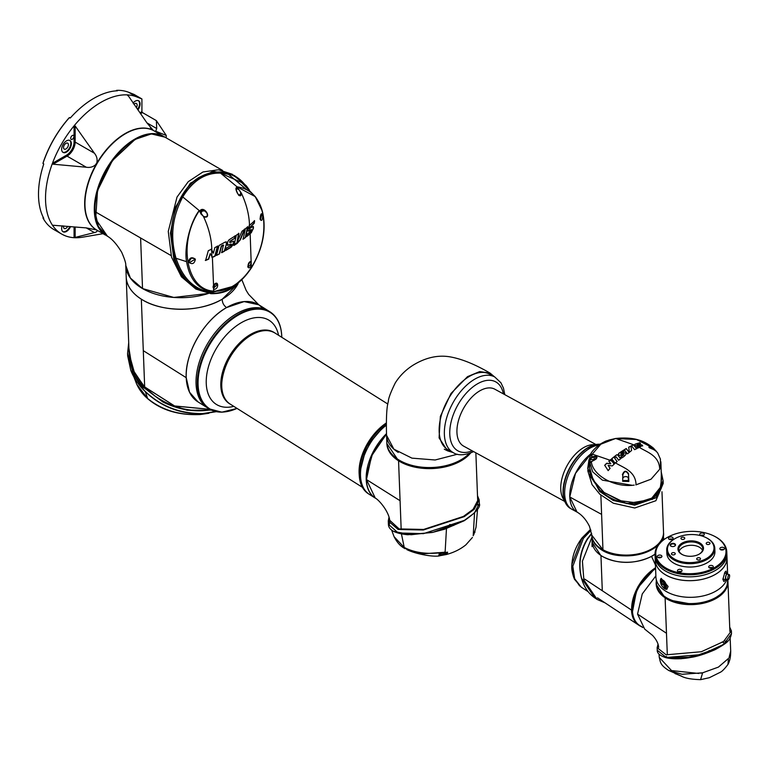 <?xml version="1.0" encoding="UTF-8"?>
<svg xmlns="http://www.w3.org/2000/svg" width="770" height="770" viewBox="0 0 770 770"><rect width="100%" height="100%" fill="white"/><g stroke="black" fill="none" stroke-linecap="round" stroke-linejoin="round"><path stroke-width="1.16" d="M137.917 109.908A6.872 3.966 120 0 0 138.677 100.822A6.872 3.966 120 0 0 135.241 101.159A6.872 3.966 120 0 0 133.027 103.045M62.177 225.774A6.872 3.966 120 0 0 63.073 231.77A6.872 3.966 120 0 0 66.509 231.433A6.872 3.966 120 0 0 70.561 226.573M62.813 231.597A6.872 3.966 120 0 0 65.97 231.125A6.872 3.966 120 0 0 69.906 226.515M66.509 140.843A6.872 3.966 120 0 0 62.014 146.897A6.872 3.966 120 0 0 63.073 152.412A6.872 3.966 120 0 0 66.509 152.065A6.872 3.966 120 0 0 70.994 146.011A6.872 3.966 120 0 0 69.945 140.506A6.872 3.966 120 0 0 66.509 140.843M62.813 152.239A6.872 3.966 120 0 0 65.97 151.757A6.872 3.966 120 0 0 70.378 145.944A6.872 3.966 120 0 0 69.666 140.361M103.045 233.685L82.486 237.198A78.28 45.199 -60 0 1 74.064 237.689A78.28 45.199 -60 0 1 61.735 234.09A78.28 45.199 -60 0 1 52.447 225.206A78.28 45.199 -60 0 1 52.447 163.307L66.509 155.184A10.693 6.17 120 0 0 74.064 142.094L74.064 125.856A78.28 45.199 120 0 0 52.447 163.307L53.063 164.193L86.298 167.234C90.417 167.908 93.825 166.753 96.529 163.789C97.752 159.977 97.039 156.445 94.402 153.211L75.142 125.943L75.142 142.094L94.402 153.211M75.142 125.943L74.064 125.856A78.28 45.199 -60 0 1 100.87 102.381A78.28 45.199 -60 0 1 127.676 94.903L146.935 122.882L153.143 130.236A11.454 6.612 120 0 0 153.808 130.727A11.454 6.612 120 0 0 155.723 131.256L156.714 128.523L156.349 120.611L166.214 135.405L155.723 131.256M43.389 217.65L42.956 217.9L43.765 218.372A78.28 45.199 -60 0 1 43.765 163.952L42.956 163.481A78.28 45.199 120 0 1 69.473 117.55L70.282 118.022A78.28 45.199 -60 0 1 93.853 98.329A78.28 45.199 -60 0 1 117.415 90.802L116.607 90.34L116.607 90.841M42.956 217.9A78.28 45.199 120 0 0 53.9 229.566L61.735 234.09M153.143 130.236L151.267 129.495A57.278 33.072 120 0 0 125.173 133.556A57.278 33.072 120 0 0 96.529 163.789A57.278 33.072 120 0 0 96.529 229.932A57.278 33.072 120 0 0 96.674 230.009M65.97 148.947A3.436 1.983 -60 0 1 64.247 149.12A3.436 1.983 -60 0 1 63.718 146.367A3.436 1.983 -60 0 1 65.97 143.335A3.436 1.983 -60 0 1 67.683 143.172A3.436 1.983 -60 0 1 68.212 145.925A3.436 1.983 -60 0 1 65.97 148.947M133.903 104.268A3.436 1.983 -60 0 1 134.702 103.652A3.436 1.983 -60 0 1 136.415 103.488A3.436 1.983 -60 0 1 136.309 107.636M67.789 226.313A3.436 1.983 -60 0 1 65.97 228.315A3.436 1.983 -60 0 1 64.247 228.488A3.436 1.983 -60 0 1 63.669 225.918M72.303 139.255A2.291 1.319 -60 0 1 71.158 139.37A2.291 1.319 -60 0 1 70.811 137.541A2.291 1.319 -60 0 1 72.303 135.52A2.291 1.319 -60 0 1 73.448 135.405A2.291 1.319 -60 0 1 73.805 137.243A2.291 1.319 -60 0 1 72.303 139.255M87.963 219.854A57.067 32.946 -60 0 1 125.173 133.73A57.067 32.946 -60 0 1 140.794 128.34M95.663 219.094A56.893 32.85 -60 0 1 134.837 139.457A56.893 32.85 -60 0 1 143.99 135.385M105.326 234.975A57.278 33.072 -60 0 1 97.617 188.814A57.278 33.072 -60 0 1 134.808 139.12A57.278 33.072 -60 0 1 162.576 135.809M105.615 235.177L96.808 230.086A57.278 33.072 -60 0 1 88.021 184.194A57.278 33.072 -60 0 1 125.443 133.72A57.278 33.072 -60 0 1 154.077 130.881L162.894 135.972M111.948 161.209A56.893 32.85 120 0 0 101.996 178.438M166.214 137.888L166.214 135.405M42.956 163.481L43.11 162.768A77.895 44.978 -60 0 1 68.934 118.041L69.473 117.55M52.447 225.206L86.298 227.901L96.529 229.932C97.752 231.067 97.039 231.953 94.402 232.578L74.064 237.689L74.064 226.89M139.938 112.786L141.911 111.65L141.911 98.955L134.086 94.431L128.706 92.304A78.28 45.199 120 0 0 116.607 90.34M141.911 111.65L142.45 112.584L156.349 120.611M127.676 95.615L127.676 94.903L127.676 95.615M127.676 94.903A78.28 45.199 120 0 1 136.531 96.828L141.911 98.955M96.674 163.153L95.904 164.154L96.674 163.153M137.541 109.379A6.872 3.966 120 0 0 138.398 100.687M125.751 265.332A57.278 34.457 177.8 0 0 125.76 265.371A57.278 34.457 177.8 0 0 208.487 293.437L173.779 297.441L142.527 288.567L130.351 278.018L125.751 265.342C126.059 263.648 124.711 259.307 121.718 252.339C116.617 243.907 111.65 238.421 106.828 235.87L98.368 226.495L94.97 211.625L171.075 255.563M94.97 211.625A57.278 33.072 -60 0 1 119.129 152.855A57.278 33.072 -60 0 1 164.068 136.646L222.559 170.42M142.527 288.567L140.602 237.969M231.934 287.864L232.309 287.903C226.419 291.955 219.286 293.88 210.913 293.678L210.913 293.678A0.76 0.51 -86.4 0 1 210.73 293.62L195.917 289.077L182.663 276.873L173.808 258.874L170.449 233.137L175.31 207.467L190.363 183.202L212.992 171.267L234.494 175.541L246.15 185.666L249.018 189.574M195.821 289.019L181.412 276.767L171.527 257.122L168.264 231.423L177.033 197.043L188.246 181.681L202.943 171.98L218.497 169.766L232.242 174.241L246.15 185.666M195.917 289.077L210.913 293.678A0.76 0.51 -86.4 0 0 211.432 293.139C218.622 293.553 225.62 291.657 232.434 287.441L242.03 279.414M170.449 233.137L171.45 233.166C171.903 219.7 175.339 207.351 181.768 196.109C192.009 179.574 204.83 171.537 220.23 171.999C230.336 172.865 238.979 177.639 246.169 186.311C235.023 171.296 219.296 168.341 198.987 177.427C180.555 188.612 171.344 215.244 171.45 233.166L174.8 258.643C181.72 279.471 193.934 290.973 211.432 293.139A1.145 0.76 -86.7 0 1 212.039 292.35L231.308 287.518M181.768 196.109L199.343 210.672C177.572 242.386 186.33 290.194 213.675 291.079C220.258 291.637 226.919 289.828 233.676 285.641C240.404 281.368 246.323 275.294 251.424 267.421C262.012 250.038 265.842 232.386 262.936 214.455C259.288 197.89 250.673 188.679 237.073 186.841L255.255 196.62L241.626 182.519L220.566 173.125C205.523 172.615 192.943 180.517 182.827 196.802C172.23 216.64 169.958 237.131 176.041 258.287L176.041 258.287C182.817 278.807 194.81 290.165 212.039 292.35M253.243 226.39L252.974 229.373L250.154 233.772L251.357 267.719C246.227 275.756 240.24 281.945 233.387 286.286L212.857 291.869C198.429 289.818 189.67 279.76 186.581 261.675C184.078 249.249 189.189 223.868 199.209 210.508M233.676 285.641A1.53 0.847 57.9 0 1 233.406 286.276L231.241 287.556M233.406 286.276A1.53 0.847 57.9 0 1 233.387 286.286C239.836 282.417 245.871 276.218 251.52 267.681C262.426 249.278 266.237 231.433 262.974 214.166C261.848 207.939 259.278 202.096 255.255 196.62L262.002 210.508M220.23 171.999L220.566 173.125L237.073 186.841M188.525 262.137C189.42 257.603 191.701 256.622 195.359 259.172C194.512 263.792 192.231 264.774 188.525 262.137L188.852 261.328M203.598 216.794L203.598 216.794C208.911 228.18 211.635 239.268 211.827 250.067L211.423 249.268L208.314 250.683L205.59 260.491L208.699 259.144L210.249 253.619L212.395 257.44L213.54 285.083C218.921 278.779 219.152 290.011 213.637 289.26L213.54 285.083M212.857 291.869L213.675 291.079L213.511 288.221L216.986 284.89L216.399 283.745L213.665 285.198L213.511 288.221M203.665 216.822L199.343 210.672M194.521 259.288L193.665 258.373C190.604 257.911 189.054 258.941 189.025 261.463L189.834 262.339L195.359 259.172M205.311 260.337L208.42 258.989L210.249 253.619M211.144 249.114L211.596 249.99M211.865 250.144L213.396 253.205L211.635 250.067L211.942 257.373M212.183 257.257L214.907 255.938L217.477 245.977M213.396 253.205L214.83 247.622L217.746 246.131L215.177 256.092L212.395 257.44M214.06 284.727A1.53 0.886 -60 0 1 213.174 286.055M214.917 284.024A2.676 1.54 -60 0 1 212.905 287.152M199.911 211.365L201.143 214.214L203.742 216.524M203.655 216.476C206.851 217.419 207.929 216.255 206.889 212.982L204.656 210.884L199.921 211.201M200.643 213.271A2.676 1.54 120 0 0 202.096 210.21A2.676 1.54 120 0 0 202.077 210.056M200.325 212.568A1.53 0.886 120 0 0 201.288 210.72A1.53 0.886 120 0 0 201.057 210.143M199.728 211.134C203.963 204.397 212.79 219.594 203.569 216.774M188.977 260.116A1.53 0.886 120 0 0 190.065 258.797M188.9 261.097A2.676 1.54 120 0 0 190.912 258.345M189.035 261.627L189.834 262.339M262.801 214.984C262.541 220.326 261.627 221.712 260.077 219.132C260.549 213.848 261.454 212.462 262.801 214.984L261.54 215.292L261.184 214.262M236.958 186.831L241.385 193.164C246.516 204.204 249.22 214.955 249.499 225.446L254.6 220.798L254.254 223.252L250.298 227.092L250.202 228.209L252.55 226.669L253.561 227.766L251.222 232.877M253.397 226.428L252.55 226.669M260.048 218.786L260.443 219.922L261.54 215.292M250.433 265.072L250.982 262.936L250.365 261.8L251.29 261.396C246.862 261.309 247.074 272.464 251.386 265.611L250.433 265.072L248.19 266.69C246.727 268.99 249.846 260.26 250.51 261.858L250.539 261.867M248.056 265.063A2.676 1.54 120 0 0 249.442 262.493M254.321 220.634L254.254 223.252M253.975 223.088L250.298 227.092M250.019 226.938L250.086 228.141M250.154 233.772L246.737 236.525L247.266 234.099L251.01 231.038L251.367 229.518L249.923 230.48L250.029 231.866M246.467 236.361L250.953 232.713M249.721 231.731L249.855 233.647M249.923 230.48L248.19 231.183L247.969 229.749L249.48 225.466M248.065 231.077L251.367 229.518M249.191 225.312L249.615 230.345M237.218 192.923L239.191 195.407L240.923 193.203L239.451 190.2L236.101 187.938M239.191 195.407L239.191 195.407C239.152 196.697 235.533 189.978 236.265 188.178L237.198 188.082M236.467 187.87A2.676 1.54 -60 0 1 236.621 188.563A2.676 1.54 -60 0 1 236.361 189.921M240.923 193.203L241.385 193.164C240.981 201.702 232.607 186.533 237.458 187.437L237.054 188.005L237.458 187.437M242.021 231.241L244.793 229.191L240.394 239.73L237.208 243.359L234.032 245.428L236.342 235.187L238.941 233.416L237.458 241.212L242.021 231.241M245.361 228.748L247.805 226.832L245.63 237.372L243.137 239.229L245.361 228.748M227.747 241.684L229.037 239.807L235.351 235.832L234.84 238.18L229.98 241.511L229.855 242.608L233.714 241.202L233.464 244.254L230.99 247.343L225.754 250.452L226.39 248.104L230.769 245.495L231.337 244.234L227.439 245.351L227.747 241.684M223.647 245.361L221.548 246.159L219.508 253.888L216.466 255.457L219.065 245.447L225.081 242.127L226.293 241.876L226.515 243.561L224.609 251.107L221.77 252.675L223.367 245.197M216.197 255.303L219.508 253.888M221.5 252.522L224.34 250.943L226.515 243.561M226.245 243.407L226.149 241.819M219.238 253.734L221.279 246.005L223.185 244.947M229.72 242.531L229.98 241.511M225.475 250.298L230.721 247.18L233.888 242.56M233.618 242.396L233.57 241.164M229.71 241.356L234.84 238.18M234.561 238.026L235.081 235.668M227.323 245.255L231.221 244.032M242.868 239.075L245.63 237.372M245.361 237.218L247.526 226.678M233.762 245.274L240.394 239.73M237.093 241.453L238.671 233.252M240.124 239.576L244.523 229.027M247.594 188.14L246.256 185.743L249.239 189.795M239.576 179.699L244.783 185.445M246.39 189.459L227.035 173.029M263.311 308.606L258.816 304.805L244.109 301.59L226.582 307.577C223.695 305.526 222.241 302.726 222.232 299.183L238.18 283.524A57.278 34.457 177.8 0 1 232.858 290.973A57.278 34.457 177.8 0 1 169.092 308.5A57.278 34.457 177.8 0 1 126.193 276.95A57.278 34.457 -2.2 0 0 126.193 276.95A57.278 34.457 -2.2 0 0 141.334 299.155L144.673 386.925L174.588 405.954L209.902 409.342M226.582 307.577C204.069 319.974 184.713 353.584 186.225 377.685L189.535 392.219L197.938 401.844M186.225 377.685L143.297 350.668M125.76 265.371L129.129 353.786L134.538 373.046L144.673 386.925M141.334 299.155C161.479 312.533 200.267 312.553 222.232 299.183M192.952 410.044L193.655 410.477M134.586 375.76L134.403 372.796M134.269 372.536L134.259 373.113M208.872 413.288L200.133 414.539C178.688 415.454 161.238 410.189 147.763 398.744C143.076 394.76 139.409 389.938 136.752 384.288L147.619 398.485C161.921 410.131 179.458 415.444 200.238 414.433L208.035 413.413M144.231 390.457L144.028 390.438C138.071 384.317 133.662 377.647 130.813 370.447L127.676 355.904L130.804 370.332L144.019 390.236C160.035 405.983 179.574 413.76 202.654 413.586L215.687 411.555M128.706 342.689L127.579 353.363L133.133 373.171L143.547 387.445L162.749 401.892L187.139 410.237L211.461 410.131M162.749 401.892C178.544 409.804 194.589 412.45 210.884 409.823C190.816 412.614 172.105 407.956 154.741 395.867L144.394 386.964L132.248 368.849L128.908 348.175M129.485 359.888L129.254 355.788M128.927 348.646L128.802 349.397M199.16 410.323A2.676 1.607 177.8 0 1 196.841 410.285M237.016 408.389A56.893 34.121 122.2 0 1 198.083 384.808A56.893 34.121 122.2 0 1 238.18 315.171A56.893 34.121 122.2 0 1 281.733 336.365A56.893 34.121 122.2 0 1 281.762 337.289L281.762 336.211C281.223 324.796 277.296 316.663 269.962 311.821L268.663 311.003A57.278 34.352 122.2 0 0 221.693 325.286A57.278 34.352 122.2 0 0 196.052 383.864A57.278 34.352 122.2 0 0 207.65 407.956A57.278 34.352 122.2 0 1 201.422 356.202A57.278 34.352 122.2 0 1 247.122 309.078A57.278 34.352 122.2 0 1 268.663 311.003L258.836 304.814A57.278 34.352 122.2 0 0 237.295 302.899A57.278 34.352 122.2 0 0 191.595 350.023A57.278 34.352 122.2 0 0 197.823 401.776L208.959 408.783A57.278 34.352 -57.8 0 1 197.361 384.682A57.278 34.352 -57.8 0 1 223.002 326.105A57.278 34.352 -57.8 0 1 269.962 311.821A57.278 34.352 -57.8 0 1 279.625 324.776M360.514 475.822A44.294 26.565 -57.8 0 1 386.261 425.29A44.294 26.565 -57.8 0 0 364.191 455.647A44.294 26.565 -57.8 0 0 369.485 494.456A44.294 26.565 -57.8 0 1 360.514 475.822M221.866 381.939A41.619 24.958 -57.8 0 1 251.116 335.21M375.211 498.065A44.294 26.565 -57.8 0 1 375.173 498.036A44.294 26.565 -57.8 0 1 369.879 459.228A44.294 26.565 -57.8 0 1 386.482 433.654M401.18 529.587L398.562 460.797A44.294 26.652 -2.2 0 0 470.691 452.943A44.294 26.652 177.8 0 1 398.562 460.797A44.294 26.652 177.8 0 1 386.858 443.626L386.829 442.74A44.294 26.652 177.8 0 1 386.819 442.654L386.829 442.74A44.294 26.652 177.8 0 0 398.533 459.911A44.294 26.652 177.8 0 0 469.498 453.376M453.097 452.558L447.601 450.854L439.083 437.899L440.353 416.416L450.989 393.489L467.515 376.646L479.7 371.573L490.115 373.132C474.561 364.046 460.864 358.57 449.025 356.693C437.062 354.931 424.953 357.838 412.691 365.432C405.444 370.129 399.64 375.962 395.28 382.911C390.621 392.402 388.311 398.591 388.369 401.478C386.704 406.531 386.097 417.783 386.54 435.243A44.294 26.652 -2.2 0 0 398.244 452.414M386.54 435.31L386.819 442.558A44.294 26.652 -2.2 0 0 398.523 459.728A44.294 26.652 -2.2 0 0 469.238 453.472M386.858 443.52L398.562 460.797M386.492 434.049L371.544 455.956L366.462 479.566L375.279 498.103C369.744 494.369 366.78 488.142 366.366 479.421L371.467 455.753L386.482 433.866M366.558 474.83L372.67 453.357L386.492 433.972M400.082 500.721L366.462 479.566M477.689 500.962L477.785 501.684M477.669 500.115L477.881 500.991M389.649 521.444L389.716 520.895M477.602 498.498L477.9 500.173L473.117 509.297L463.396 516.449L423.625 529.442L399.12 528.923L389.562 520.135M477.496 495.726L479.181 499.874L474.262 509.259L464.262 516.631L423.327 530.001L398.109 529.462L388.282 520.953L388.927 517.536M479.325 503.541C480.952 506.843 475.937 512.56 464.272 520.703L444.444 529.26L432.22 532.484L407.753 534.736C395.039 533.514 388.59 530.039 388.407 524.322L398.244 532.975L423.471 533.649L464.406 520.376L474.407 512.993L479.325 503.541L479.181 499.874M464.079 520.732L433.202 532.224L411.036 534.746L394.115 531.464M389.379 524.312L389.659 522.676M391.545 529.895L394.086 536.69L404.24 547.46C414.992 552.985 428.082 554.612 443.52 552.35L423.558 553.746L406.666 549.51C414.982 553.832 432.24 557.008 438.977 555.979L439.121 553.553L444.877 552.725L445.127 552.013L443.52 552.35M439.121 553.553L440.325 553.351L439.121 553.553M444.877 552.725L447.601 552.148L445.888 552.417L447.601 552.148L447.303 553.803A1.53 1.453 -159.8 0 1 445.387 552.85M440.122 553.746L441.008 554.804C443.722 554.506 445.166 553.784 445.329 552.639M447.303 553.803L440.594 555.536M440.363 553.207L440.084 554.477A1.53 1.444 -161 0 1 438.775 555.44M473.723 534.852L476.014 527.315L477.544 509.326M474.753 532.571L474.994 531.868M449.767 524.457L453.732 525.438M444.925 527.951L446.196 528.307M473.204 535.756L474.541 513.061M477.448 502.743L477.814 505.245M445.127 552.013L446.485 528.336M655.029 554.073A35.661 21.454 177.8 0 1 603.391 556.96A35.661 21.454 177.8 0 1 592.284 542.147L592.13 538.009M663.403 535.294L663.567 539.433A35.661 21.454 177.8 0 1 663.576 539.818M600.87 495.168L602.958 549.751L591.793 535.16L589.502 526.42C586.201 519.769 582.033 514.986 577.019 512.069L569.762 496.977L575.488 473.386L591.148 453.626A35.892 20.203 -61.3 0 0 570.233 489.585A35.892 20.203 -61.3 0 0 577.231 512.194M602.958 549.751A35.892 21.599 -2.2 0 0 642.19 552.87A35.892 21.599 -2.2 0 0 663.519 532.109L661.979 491.751M601.611 514.389L569.762 496.977M654.818 450.113L652.873 448.15L650.323 447.149C648.696 446.658 648.484 446.937 649.697 447.976M653.095 449.333L648.985 447.38M652.719 448.227L651.41 448.679M650.361 448.227L650.313 446.619L653.191 448.005L656.242 451.191L653.229 449.382C648.744 447.601 647.763 446.687 650.313 446.619M656.194 451.143L653.229 449.382M656.242 451.191L655.501 450.912M653.634 448.294L636.443 439.478L615.913 438.553L634.884 445.195L634.981 444.194L639.764 442.731L640.486 443.453L637.252 444.406L637.204 444.964L639.87 444.463L642.45 445.455L639.389 447.389C646.271 451.942 659.409 455.291 659.697 469.257L660.487 466.803L660.371 458.93M635.827 484.879L651.045 479.2L636.059 484.84C635.731 470.768 622.487 467.457 615.548 462.876L615.076 463.299L612.14 461.211L614.219 464.079L612.294 465.937L608.136 465.388L610.071 468.324L608.165 470.634L604.7 465.272L606.654 463.251L610.783 463.761L608.868 461.153L609.956 460.191L592.274 454.136L600.812 444.203L615.673 438.467C636.222 436.407 645.732 441.932 653.451 448.13L657.657 452.933L660.419 459.132L660.487 466.803M634.653 444.945L634.981 444.194L639.774 442.894L640.496 443.616M636.973 444.81L637.454 445.022M637.464 445.175L641.92 444.877M634.663 445.099L634.99 444.357M641.93 445.031L642.671 445.984M636.896 447.428L638.07 446.908L639.37 447.562M638.07 446.908L640.043 445.628M634.923 445.387L636.877 446.321M640.159 446.09L639.793 445.406L636.906 446.157L638.089 446.744L640.149 445.936M639.389 447.389L637.608 448.178L636.886 447.274L638.089 446.744M660.853 461.74L661.507 479.479L660.352 487.372A0.76 0.501 -160.7 0 0 660.929 487.949L652.171 498.902L636.896 503.782C622.901 504.273 610.668 499.865 600.205 490.557L626.722 503.628L652.556 499.268L661.199 488.603L661.295 473.454M615.673 438.467L609.118 440.007C605.48 441.576 608.29 439.497 599.705 444.386L599.705 444.386C593.535 449.353 590.378 453.145 590.244 455.744L589.3 459.969L591.379 457.409L593.988 456.389C597.924 456.321 597.982 457.621 594.151 460.277L591.322 461.509C592.448 474.561 612.593 487.141 632.382 485.331L602.4 480.143L592.669 471.827L589.243 460.749M595.999 459.17L596.856 457.563L594.151 456.899L591.562 457.9L592.274 454.136L590.118 456.466M634.191 485.119L632.382 485.331M591.447 461.442L589.483 463.607L589.3 459.979L589.214 466.197L593.208 480.191L604.084 492.444L619.6 500.635L636.828 502.877L651.786 498.132L660.352 487.372M589.271 460.267L590.022 459.642L590.166 462.847M589.3 459.979L589.801 459.671L589.3 459.979M591.562 457.9L589.801 459.671M590.051 462.866L589.483 463.607L590.051 462.866M595.345 459.565A2.676 1.607 177.8 0 0 594.247 459.469L593.988 456.389M594.247 459.469L590.022 459.642M622.372 474.772C624.104 470.47 626.154 470.114 628.513 473.704L628.849 481.481L622.66 481.308L622.843 474.878C624.306 470.99 626.077 470.653 628.156 473.877L628.513 473.704M623.065 480.499L628.426 480.547L628.849 481.481M622.978 478.189A2.676 1.607 177.8 0 1 625.683 476.601A2.676 1.607 177.8 0 1 628.31 478.103L628.426 480.547M628.426 480.721L628.31 478.103M608.252 465.561L610.081 468.487M604.7 465.436L606.664 463.405L610.783 463.761M608.868 461.317L610.812 459.449L612.14 461.211M610.822 459.603L612.112 461.307L609.984 460.325M612.112 461.307L614.219 464.233M609.956 460.191L610.812 459.449M614.345 462.269L611.707 458.699L616.683 454.8L617.675 454.8L620.649 458.699L618.666 460.258L616.193 456.928L614.576 458.015L617.116 461.538L615.548 462.876M615.586 463.011L614.316 462.375M611.707 458.853L616.683 454.8M614.576 458.015L617.126 461.692M616.693 454.954L617.675 454.954L620.649 458.853M636.675 448.631L634.624 449.67L631.448 445.772L633.518 444.81L636.675 448.631M628.705 447.332L630.986 446.157L631.564 450.508L627.502 453.857L624.21 449.757L626.241 448.544L628.666 451.682L629.234 451.182L628.705 447.178L630.976 446.003L631.564 450.46M623.777 454.165L621.419 455.291L619.109 455.301L618.416 454.377L618.734 453.347L623.45 450.219L624.181 451.133L620.995 453.232L620.957 454.002L623.585 452.779L625.635 452.875L626.164 453.588C625.692 455.157 624.124 456.658 621.448 458.092L620.716 457.034L623.893 454.772L623.777 454.165M636.906 446.157L634.884 445.195M651.045 479.2L659.697 469.257L651.045 479.2M620.726 457.188L623.893 454.772M618.425 454.531L618.743 453.501L623.459 450.373L624.191 451.287M620.995 453.386L621.207 454.185L623.594 452.933L625.635 453.03L626.164 453.732M623.902 454.926L623.777 454.31M624.22 449.911L626.241 448.698L628.666 451.836L629.225 451.23M631.448 445.926L633.518 444.81M633.527 444.964L636.684 448.785M660.15 468.006L659.765 469.103M661.334 474.599L660.929 487.949M587.818 470.903L592.024 484.58L599.763 494.157L613.315 503.205L634.74 507.998L655.896 500.721L663.191 483.483L663.086 480.673L655.79 497.863L634.634 505.168L613.209 500.471L599.512 491.375L587.722 468.381L588.915 460.171A0.76 0.501 -160.8 0 1 588.934 460.027L587.818 470.903M589.233 461.018L590.253 476.226L600.205 490.557L599.512 491.375M661.238 471.991L663.086 480.673L661.238 471.904M598.694 445.079A35.892 20.203 118.7 0 0 588.27 449.266A35.892 20.203 118.7 0 0 566.258 481.5A35.892 20.203 118.7 0 0 572.139 509.403A35.892 20.203 -61.3 0 1 565.132 486.804A35.892 20.203 -61.3 0 1 598.694 445.079M494.773 376.992A43.149 24.284 -61.3 0 0 476.822 378.051A43.149 24.284 -61.3 0 0 447.081 416.445A43.149 24.284 -61.3 0 0 453.357 452.702L448.15 449.853A43.149 24.284 -61.3 0 1 441.874 413.596A43.149 24.284 -61.3 0 1 471.625 375.202A43.149 24.284 -61.3 0 1 489.566 374.143L494.773 376.992L500.933 382.777L503.484 388.195L504.793 394.654M490.115 373.132L494.513 376.848M386.54 435.243L393.874 449.16L411.94 458.14L435.127 459.988L457.351 454.252M641.92 626.665A35.661 21.839 123.5 0 1 632.863 614.45A35.661 21.839 123.5 0 1 655.597 568.732A35.661 21.839 123.5 0 0 632.42 610.475A35.661 21.839 123.5 0 0 639.533 625.404L642.748 627.54M638.725 625.153A35.892 21.974 -56.5 0 1 638.648 625.096A35.892 21.974 -56.5 0 1 631.496 610.071L638.012 586.499L655.549 567.596M584.738 579.127L631.496 610.071M602.294 590.744L600.956 555.69C616.895 564.323 633.768 564.583 651.584 556.45L655.029 554.284M655.453 565.026L651.584 556.45M663.798 539.654L663.471 536.998M592.197 539.712L592.053 542.138L600.956 555.69M579.637 585.96L573.486 576.846L571.898 564.4L582.053 537.893L590.6 529.337M590.946 530.491L583.39 538.346L572.813 566.268L574.68 578.79L581.167 587.106L588.126 591.687M605.085 602.881L597.145 599.455L583.862 579.935L582.418 561.166L591.957 537.142M591.639 533.745L587.616 538.952C580.166 551.435 578.164 564.554 581.62 578.299L594.835 597.924L597.145 599.455M582.062 538.095L583.39 538.346M631.891 604.729A35.661 21.839 -56.5 0 1 655.559 567.779A35.892 21.974 123.5 0 0 632.083 614.171A35.892 21.974 123.5 0 0 638.802 625.202A35.892 21.974 123.5 0 0 639.023 625.346M656.242 579.512L656.396 583.477A35.661 21.473 -2.2 0 0 665.241 596.923A35.661 21.473 -2.2 0 0 704.993 601.774A35.661 21.473 -2.2 0 0 727.669 580.696L727.621 579.463M727.939 581.504A35.892 21.618 177.8 0 1 727.939 581.6A35.892 21.618 177.8 0 1 705.108 602.814A35.892 21.618 177.8 0 1 665.107 597.924L656.204 584.315M667.311 654.51L665.107 597.924M666.483 633.267L637.541 614.104L642.257 593.94L655.876 575.864M658.668 647.435C658.369 643.499 656.319 639.475 652.537 635.385L644.673 629.09L637.541 614.104M700.594 679.66L702.635 672.797L682.028 674.279L668.687 670.439L681.931 676.329M675.579 673.519L674.953 673.49L675.646 673.904M728.535 658.379L718.391 667.118L702.635 672.797L718.391 667.118L728.449 658.504L727.948 664.452C724.734 668.707 722.25 671.276 720.508 672.162L709.353 677.706L700.652 679.65C691.595 679.409 685.194 678.264 681.469 676.204L675.04 673.529M702.404 672.845L700.729 673.173M698.9 673.481L671.536 670.574L659.255 657.388C660.535 661.882 659.707 664.76 668.687 670.439L668.601 670.391M666.214 656.406L667.725 657.84M704.512 653.913L680.998 658.774L665.001 657.465M729.719 627.155L731.385 630.822L723.617 641.516L701.316 651.738L666.156 654.818L657.147 647.685L658.081 644.076M657.147 647.685L657.243 650.217L666.252 657.465L701.422 654.577L723.723 644.375L731.5 633.604L731.385 630.822M727.563 641.169L718.314 647.936L691.787 657.166L666.897 657.801A0.76 0.597 103 0 1 666.531 657.859L666.531 657.859C660.15 655.905 657.051 653.355 657.243 650.217M729.084 657.474L730.701 651.045L730.153 638.138M726.129 641.988L724.185 640.409M722.202 641.91L724.685 643.277M730.701 651.988L729.594 656.483M727.948 664.452L727.948 664.462C729.671 661.363 730.586 657.388 730.682 652.546L730.701 651.045M709.054 650.554L709.719 651.699M716.177 598.223A35.661 21.473 177.8 0 1 669.226 600.061M713.569 535.814A35.892 21.618 177.8 0 1 713.819 535.939A35.892 21.618 177.8 0 1 726.774 551.744A35.892 21.618 177.8 0 1 724.493 559.915A35.892 21.618 177.8 0 1 684.905 574.613A35.892 21.618 177.8 0 1 655.039 554.544A35.892 21.618 177.8 0 1 657.32 546.373A35.892 21.618 177.8 0 1 666.724 537.778A35.892 21.618 177.8 0 1 666.964 537.633M655.039 554.544L655.116 556.585A35.892 21.618 -2.2 0 0 684.992 576.653A35.892 21.618 -2.2 0 0 724.57 561.956A35.892 21.618 -2.2 0 0 726.851 553.784A35.892 21.618 177.8 0 1 724.57 561.956A35.892 21.618 177.8 0 1 684.992 576.653A35.892 21.618 177.8 0 1 655.116 556.585L655.27 560.425A35.892 21.618 -2.2 0 0 655.27 560.454A35.892 21.618 -2.2 0 0 685.136 580.522A35.892 21.618 -2.2 0 0 724.724 565.825A35.892 21.618 -2.2 0 0 727.005 557.653A35.892 21.618 -2.2 0 0 727.005 557.634A35.892 21.618 177.8 0 1 724.724 565.796A35.892 21.618 177.8 0 1 685.136 580.493A35.892 21.618 177.8 0 1 655.27 560.425M658.013 545.911A35.131 21.156 -2.2 0 0 678.534 572.649A35.131 21.156 -2.2 0 0 723.752 559.164A35.131 21.156 -2.2 0 0 713.309 535.689A35.131 21.156 -2.2 0 0 667.215 537.489A35.131 21.156 -2.2 0 0 658.013 545.911M681.883 571.119A2.291 1.376 -2.2 0 0 682.028 570.589A2.291 1.376 -2.2 0 0 680.122 569.309A2.291 1.376 -2.2 0 0 677.6 570.252A2.291 1.376 -2.2 0 0 677.446 570.772A2.291 1.376 -2.2 0 0 679.361 572.052A2.291 1.376 -2.2 0 0 681.883 571.119M681.286 571.658A2.291 1.376 -2.2 0 0 678.274 571.783M713.135 567.221A2.291 1.376 -2.2 0 0 713.28 566.701A2.291 1.376 -2.2 0 0 711.374 565.411A2.291 1.376 -2.2 0 0 708.852 566.354A2.291 1.376 -2.2 0 0 708.698 566.874A2.291 1.376 -2.2 0 0 710.614 568.154A2.291 1.376 -2.2 0 0 713.135 567.221M712.539 567.76A2.291 1.376 -2.2 0 0 709.526 567.885M724.281 549.068A2.291 1.376 -2.2 0 0 724.426 548.548A2.291 1.376 -2.2 0 0 722.52 547.268A2.291 1.376 -2.2 0 0 719.988 548.202A2.291 1.376 -2.2 0 0 719.844 548.721A2.291 1.376 -2.2 0 0 721.75 550.011A2.291 1.376 -2.2 0 0 724.281 549.068M723.684 549.616A2.291 1.376 -2.2 0 0 720.662 549.732M704.165 534.813A2.291 1.376 -2.2 0 0 704.319 534.293A2.291 1.376 -2.2 0 0 702.413 533.013A2.291 1.376 -2.2 0 0 699.882 533.947A2.291 1.376 -2.2 0 0 699.738 534.476A2.291 1.376 -2.2 0 0 701.643 535.756A2.291 1.376 -2.2 0 0 704.165 534.813M703.578 535.362A2.291 1.376 -2.2 0 0 700.556 535.477M672.913 538.711A2.291 1.376 -2.2 0 0 673.067 538.192A2.291 1.376 -2.2 0 0 671.161 536.911A2.291 1.376 -2.2 0 0 668.63 537.845A2.291 1.376 -2.2 0 0 668.485 538.374A2.291 1.376 -2.2 0 0 670.391 539.654A2.291 1.376 -2.2 0 0 672.913 538.711M672.326 539.26A2.291 1.376 -2.2 0 0 669.303 539.375M661.776 556.864A2.291 1.376 -2.2 0 0 661.921 556.344A2.291 1.376 -2.2 0 0 660.015 555.064A2.291 1.376 -2.2 0 0 657.484 555.998A2.291 1.376 -2.2 0 0 657.339 556.518A2.291 1.376 -2.2 0 0 659.245 557.798A2.291 1.376 -2.2 0 0 661.776 556.864M661.18 557.403A2.291 1.376 -2.2 0 0 658.158 557.528M705.849 537.527A24.053 14.486 177.8 0 1 706.109 537.653A24.053 14.486 177.8 0 1 714.791 548.24A24.053 14.486 177.8 0 1 713.261 553.717A24.053 14.486 177.8 0 1 686.734 563.573A24.053 14.486 177.8 0 1 666.714 550.117A24.053 14.486 177.8 0 1 668.245 544.64A24.053 14.486 177.8 0 1 674.539 538.885A24.053 14.486 177.8 0 1 674.79 538.74M714.791 548.24L714.926 551.599A24.053 14.486 177.8 0 1 713.395 557.076A24.053 14.486 177.8 0 1 686.859 566.922A24.053 14.486 177.8 0 1 666.849 553.476L666.714 550.117M668.938 544.178A23.293 14.024 -2.2 0 0 682.538 561.907A23.293 14.024 -2.2 0 0 712.519 552.966A23.293 14.024 -2.2 0 0 705.599 537.402A23.293 14.024 -2.2 0 0 675.03 538.596A23.293 14.024 -2.2 0 0 668.938 544.178M670.362 544.467A2.676 1.607 177.8 0 1 673.808 543.437A2.676 1.607 177.8 0 1 675.367 545.478A2.676 1.607 177.8 0 1 674.664 546.113A2.676 1.607 177.8 0 1 671.161 546.257A2.676 1.607 177.8 0 1 670.362 544.467M674.539 546.19A2.291 1.376 -2.2 0 0 675.021 545.709A2.291 1.376 -2.2 0 0 675.165 545.189A2.291 1.376 -2.2 0 0 673.259 543.909A2.291 1.376 -2.2 0 0 670.737 544.842A2.291 1.376 -2.2 0 0 670.583 545.362A2.291 1.376 -2.2 0 0 671.296 546.315M700.402 559.212A1.906 1.145 -2.2 0 0 700.517 558.779A1.906 1.145 -2.2 0 0 698.929 557.711A1.906 1.145 -2.2 0 0 696.831 558.491A1.906 1.145 -2.2 0 0 696.706 558.924A1.906 1.145 -2.2 0 0 698.294 559.992A1.906 1.145 -2.2 0 0 700.402 559.212M709.892 543.745A1.906 1.145 -2.2 0 0 710.017 543.312A1.906 1.145 -2.2 0 0 708.429 542.244A1.906 1.145 -2.2 0 0 706.321 543.033A1.906 1.145 -2.2 0 0 706.196 543.466A1.906 1.145 -2.2 0 0 707.784 544.534A1.906 1.145 -2.2 0 0 709.892 543.745M684.626 538.654A1.906 1.145 -2.2 0 0 684.751 538.22A1.906 1.145 -2.2 0 0 683.163 537.152A1.906 1.145 -2.2 0 0 681.055 537.932A1.906 1.145 -2.2 0 0 680.94 538.374A1.906 1.145 -2.2 0 0 682.528 539.433A1.906 1.145 -2.2 0 0 684.626 538.654M675.136 554.121A1.906 1.145 -2.2 0 0 675.261 553.688A1.906 1.145 -2.2 0 0 673.673 552.619A1.906 1.145 -2.2 0 0 671.565 553.399A1.906 1.145 -2.2 0 0 671.44 553.832A1.906 1.145 -2.2 0 0 673.028 554.9A1.906 1.145 -2.2 0 0 675.136 554.121M678.755 546.161A12.792 7.7 177.8 0 1 695.223 541.252A12.792 7.7 177.8 0 1 702.692 550.983A12.792 7.7 177.8 0 1 699.353 554.053A12.792 7.7 177.8 0 1 682.557 554.708A12.792 7.7 177.8 0 1 678.755 546.161M699.093 554.188A12.031 7.238 -2.2 0 0 702.009 551.455A12.031 7.238 -2.2 0 0 702.769 548.712A12.031 7.238 -2.2 0 0 692.759 541.984A12.031 7.238 -2.2 0 0 679.496 546.912A12.031 7.238 -2.2 0 0 678.736 549.655A12.031 7.238 -2.2 0 0 682.826 554.824M679.121 551.31A12.031 7.238 177.8 0 1 679.631 550.261A12.031 7.238 177.8 0 1 691.499 545.285A12.031 7.238 177.8 0 1 702.51 550.406M660.169 557.759A1.299 0.78 -2.2 0 0 659.197 557.798M671.315 539.606A1.299 0.78 -2.2 0 0 670.343 539.645M702.567 535.708A1.299 0.78 -2.2 0 0 701.595 535.747M722.674 549.963A1.299 0.78 -2.2 0 0 721.702 550.001M711.528 568.116A1.299 0.78 -2.2 0 0 710.556 568.154M680.276 572.014A1.299 0.78 -2.2 0 0 679.304 572.052M668.11 586.48L666.839 589.271L660.352 580.994L661.199 578.424L668.11 586.48M655.27 560.454L655.925 577.086A35.892 21.618 -2.2 0 0 685.791 597.154A35.892 21.618 -2.2 0 0 725.369 582.457A35.892 21.618 -2.2 0 0 726.88 579.319M726.649 573.554L726.043 571.09L724.965 572.1L722.876 579.348L723.925 581.571L725.783 579.608M661.719 581.273A3.398 1.675 62.5 0 1 661.959 581.09A3.398 1.675 62.5 0 1 664.76 582.89A3.398 1.675 62.5 0 1 665.472 586.75A3.398 1.675 62.5 0 1 665.097 587.115A3.398 1.675 62.5 0 1 664.808 587.202M660.785 583.246A4.62 2.272 62.5 0 1 660.901 580.493A4.62 2.272 62.5 0 1 664.828 581.889A4.62 2.272 62.5 0 1 666.166 587.702A4.62 2.272 62.5 0 1 662.652 586.846L662.903 587.144A6.112 3.003 62.5 0 0 666.955 589.204M660.785 583.265L660.679 582.871A6.112 3.003 62.5 0 1 660.756 578.963A6.112 3.003 62.5 0 1 661.305 578.376M661.295 583.766L663.827 584.574L663.836 583.573L664.481 586.201L663.933 585.036L661.295 583.766M663.702 583.525L663.827 584.574M664.452 586.095L663.933 585.036M664.058 584.979L661.411 584.228M727.554 574.256A3.051 0.914 101.4 0 0 727.169 573.66A3.051 0.914 101.4 0 0 726.774 573.823A3.051 0.914 101.4 0 0 725.571 577.067A3.051 0.914 101.4 0 0 725.956 579.646A3.051 0.914 101.4 0 0 726.351 579.483A3.051 0.914 101.4 0 0 726.553 579.252M729.209 574.584L727.063 574.15A2.551 0.76 101.4 0 0 726.736 574.295A2.551 0.76 101.4 0 0 725.735 577A2.551 0.76 101.4 0 0 726.062 579.146L728.199 579.579A2.551 0.76 101.4 0 0 728.526 579.444A2.551 0.76 101.4 0 0 729.537 576.74A2.551 0.76 101.4 0 0 729.209 574.584A2.551 0.76 101.4 0 0 728.882 574.728A2.551 0.76 101.4 0 0 727.871 577.433A2.551 0.76 101.4 0 0 728.199 579.579M87.299 186.763A56.922 32.86 -60 0 1 111.814 144.317M98.502 227.083A57.009 32.918 -60 0 1 134.808 139.341A57.009 32.918 -60 0 1 152.325 133.855M135.183 139.351A57.182 33.014 -60 0 1 159.207 134.663M102.641 232.636A57.182 33.014 -60 0 1 99.012 185.926A57.182 33.014 -60 0 1 135.125 139.389L151.392 133.903L165.001 137.185M150.314 127.377L151.267 129.495M136.531 96.828L128.706 92.304M142.45 112.584L140.564 113.671M146.935 122.882L156.714 128.523M74.064 142.094L75.142 142.094A11.454 6.612 -60 0 1 67.048 156.118L86.298 167.234M66.509 155.184L67.048 156.118L53.063 164.193M86.298 227.901L94.402 232.578M75.142 226.986L75.142 237.603M245.033 276.257L232.434 287.441A1.145 0.635 -122.1 0 1 232.511 286.815M173.808 258.874L176.041 258.287L186.581 261.675M262.936 214.455L262.791 213.887M261.02 214.089L260.077 219.132M250.365 261.8L251.29 261.396L250.365 261.8M147.619 398.485L145.386 391.795M216.274 411.681L202.491 413.904C179.516 414.048 160.025 406.233 144.028 390.438L144.019 390.236M386.261 423.779A44.294 26.565 122.2 0 0 359.417 475.128A44.294 26.565 122.2 0 0 368.387 493.762C362.68 489.99 359.628 483.675 359.215 474.83L366.433 446.812L386.261 423.462M359.33 474.57A43.717 26.218 -57.8 0 1 386.261 423.567M359.205 474.638A42.004 25.189 -57.8 0 1 359.099 472.896A42.004 25.189 -57.8 0 1 386.261 423M275.006 333.044A42.004 25.189 122.2 0 0 251.357 335.065A42.004 25.189 122.2 0 0 221.76 386.473A42.004 25.189 122.2 0 0 230.269 404.144C211.538 394.384 225.687 348.377 251.184 335.046C260.453 329.849 268.393 329.185 275.006 333.044L387.868 404.067M278.547 335.268A49.636 29.77 122.2 0 0 238.363 324.536A49.636 29.77 122.2 0 0 206.254 383.498A49.636 29.77 122.2 0 0 233.801 406.368M274.284 332.592A42.004 25.189 122.2 0 0 274.072 332.457A42.004 25.189 122.2 0 0 239.634 342.929A42.004 25.189 122.2 0 0 220.826 385.886A42.004 25.189 122.2 0 0 229.335 403.557A42.004 25.189 122.2 0 0 229.547 403.682M229.335 403.557L230.009 403.981A42.004 25.189 -57.8 0 1 229.749 403.817A42.004 25.189 -57.8 0 1 221.25 386.155A42.004 25.189 -57.8 0 1 250.847 334.738A42.004 25.189 -57.8 0 1 274.495 332.717A42.004 25.189 -57.8 0 1 274.746 332.881L274.072 332.457M224.811 411.892A57.278 34.352 -57.8 0 1 208.959 408.783L221.837 412.191L237.054 408.418M405.251 548.74L404.24 547.46L401.382 533.687M441.008 554.804L440.18 555.651L446.292 554.535C453.886 552.514 460.431 549.27 465.917 544.804L472.433 537.47M600.812 444.203A3.821 2.166 -123.4 0 0 599.705 444.386M636.896 503.782L636.828 502.877M652.171 498.902L651.786 498.132M589.319 459.748A0.76 0.501 -160.8 0 0 588.934 460.027L589.493 458.602M591.803 535.294A35.892 21.599 -2.2 0 0 591.803 535.574A35.892 21.599 -2.2 0 0 599.464 548.24A35.892 21.599 -2.2 0 0 639.793 554.246A35.892 21.599 -2.2 0 0 663.538 532.84A35.892 21.599 -2.2 0 0 663.528 532.561M599.445 547.691A35.892 21.599 177.8 0 1 591.784 535.025L591.803 535.574C592.063 540.405 594.632 544.659 599.512 548.336C618.551 564.256 666.117 552.879 663.538 532.84L663.519 532.291A35.892 21.599 177.8 0 1 639.774 553.697A35.892 21.599 177.8 0 1 599.445 547.691M651.815 549.607A35.661 21.454 177.8 0 1 604.777 551.397M599.946 444.232A35.892 20.203 118.7 0 0 586.894 448.515A35.892 20.203 118.7 0 0 564.891 480.75A35.892 20.203 118.7 0 0 570.763 508.652L577.105 512.127M586.548 448.458A35.584 20.03 -61.3 0 1 597.77 444.28M594.565 444.752A32.456 18.268 118.7 0 0 582.091 448.564A32.456 18.268 118.7 0 0 563.236 474.281A32.456 18.268 118.7 0 0 564.246 500.182M565.575 503.128A35.584 20.03 -61.3 0 1 564.92 479.469A35.584 20.03 -61.3 0 1 577.49 456.494A35.584 20.03 -61.3 0 1 586.461 448.515M595.836 444.463L494.85 389.216A32.456 18.268 118.7 0 0 478.286 391.786A32.456 18.268 118.7 0 0 458.381 420.93A32.456 18.268 118.7 0 0 463.694 446.167L564.689 501.414M503.378 393.884A39.328 22.137 118.7 0 0 479.354 382.825A39.328 22.137 118.7 0 0 449.988 428.409A39.328 22.137 118.7 0 0 472.231 450.835M655.559 567.702L636.857 588.848L632.035 614.094C633.017 619.119 635.269 622.815 638.802 625.202L641.458 626.684A35.892 21.974 -56.5 0 1 639.254 625.5A35.892 21.974 -56.5 0 1 632.545 614.47A35.892 21.974 -56.5 0 1 655.578 568.356M666.127 657.436A0.76 0.597 103 0 0 666.531 657.859C675.762 659.726 685.675 658.398 690.555 657.455C696.532 656.704 704.675 654.134 715.003 649.716C728.459 642.286 729.864 640.515 731.5 633.604M656.194 583.939A35.892 21.618 -2.2 0 0 656.194 584.218C656.656 590.667 660.872 595.922 668.861 599.955L693.549 604.469L711.355 600.648L723.944 591.986L726.861 587.24L727.785 579.502A35.892 21.618 177.8 0 1 727.91 580.869A35.892 21.618 177.8 0 1 707.476 601.399A35.892 21.618 177.8 0 1 668.793 599.31A35.892 21.618 177.8 0 1 656.175 583.67A35.892 21.618 177.8 0 1 656.309 581.225L656.194 584.218A35.892 21.618 -2.2 0 0 668.812 599.859A35.892 21.618 -2.2 0 0 707.495 601.947A35.892 21.618 -2.2 0 0 727.929 581.417A35.892 21.618 -2.2 0 0 727.919 581.138M656.579 580.724A35.661 21.473 -2.2 0 0 668.938 599.022A35.661 21.473 -2.2 0 0 708.294 600.802A35.661 21.473 -2.2 0 0 727.563 579.454M664.625 586.942A3.167 1.559 -117.5 0 0 663.711 582.948A3.167 1.559 -117.5 0 0 661.016 581.995A3.167 1.559 -117.5 0 0 661.931 585.989A3.167 1.559 -117.5 0 0 664.625 586.942M661.064 581.725A3.398 1.675 62.5 0 1 661.43 581.36A3.398 1.675 62.5 0 1 664.231 583.159A3.398 1.675 62.5 0 1 664.934 587.029A3.398 1.675 62.5 0 1 664.568 587.394A3.398 1.675 62.5 0 1 663.345 587.24M660.853 582.447A3.398 1.675 62.5 0 1 660.978 581.908M107.482 236.265L95.653 219.055L97.54 190.556L112.42 160.564L135.154 139.37M96.712 230.076L95.855 229.576M154.019 130.813L153.163 130.313M204.627 210.865L204.656 210.884C202.51 209.652 200.989 209.787 200.094 211.298C199.719 212.231 200.883 213.945 203.578 216.428L203.578 216.428M209.979 409.39L174.655 406.021L144.673 386.973L134.153 372.305L129.312 356.385M241.924 279.895L246.111 290.29L248.652 294.39L258.749 304.766M127.676 355.904L127.579 353.363M136.752 384.288L133.893 376.973M362.362 487.266L230.269 404.144M375.173 498.036L368.387 493.762M475.86 452.827L477.689 500.615M389.832 521.627C389.582 512.031 378.753 499.653 375.279 498.103M394.086 536.69C397.05 542.542 400.708 546.527 405.058 548.654M439.843 553.717L446.783 552.552M438.977 555.979L440.401 555.622M388.282 520.953L388.407 524.322M589.522 463.415L596.856 457.563M600.013 444.184L586.499 448.486L577.49 456.494M570.763 508.652C563.12 503.513 561.176 493.782 564.92 479.469M473.637 451.605L473.242 451.807C464.666 455.445 458.034 455.744 453.357 452.702M447.601 450.854L444.28 449.199M638.648 625.096L597.481 597.847M592.428 544.785L592.063 546.671L592.053 542.138M594.835 597.924C588.386 593.478 583.929 586.904 581.466 578.183C577.943 564.506 579.877 551.416 587.269 538.923L591.591 533.379M581.167 587.106L574.459 579.242C572.235 573.525 571.369 568.674 571.869 564.689C572.457 555.103 575.854 546.171 582.053 537.893M656.194 584.045L656.242 584.931M727.939 581.6L729.883 631.487M659.255 657.388L659.033 654.231M675.03 538.596L674.539 538.885M705.599 537.402L706.109 537.653M667.215 537.489L666.724 537.778M713.309 535.689L713.819 535.939M726.774 551.744L727.005 557.624M727.65 574.276L727.005 557.653M661.959 581.09L660.997 581.793C660.747 585.065 661.94 586.933 664.568 587.394L665.097 587.115M725.956 579.646L722.876 579.021M727.169 573.66L724.426 573.101"/></g></svg>
